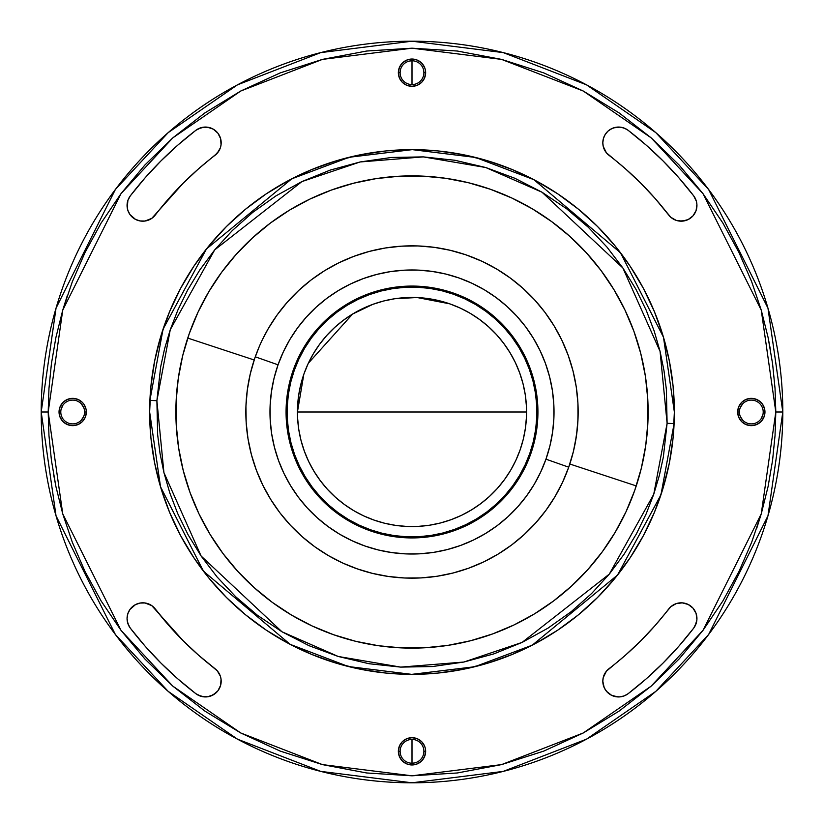 <?xml version="1.0" encoding="UTF-8"?>
<svg xmlns="http://www.w3.org/2000/svg" width="824" height="824" viewBox="0 0 824 824"><rect width="100%" height="100%" fill="white"/><g stroke="black" fill="none" stroke-linecap="round" stroke-linejoin="round"><path stroke-width="1.24" d="M409.683 61.017L412 60.791L412 84.573L409.683 84.347M409.683 739.653L412 739.427L412 763.209L412 739.427L414.317 739.653M60.791 412.031L60.791 412A11.897 11.897 0 0 1 72.687 400.103A11.897 11.897 0 0 1 84.573 412A11.897 11.897 0 0 0 72.687 400.103A11.897 11.897 0 0 0 60.791 412L59.04 412A13.648 13.648 0 0 1 72.687 398.353A13.648 13.648 0 0 1 86.324 412L84.573 412L86.324 412L86.067 409.343L84.027 404.419L82.328 402.349L77.899 399.393L72.687 398.353L67.465 399.393L63.036 402.349L60.08 406.778L59.04 412L60.08 417.222L63.036 421.651L67.465 424.607L72.687 425.648L77.899 424.607L82.328 421.651L85.284 417.222L86.324 412A13.648 13.648 0 0 1 72.687 425.648A13.648 13.648 0 0 1 59.04 412L60.791 412A11.897 11.897 0 0 0 72.687 423.897A11.897 11.897 0 0 0 84.573 412A11.897 11.897 0 0 1 72.687 423.897A11.897 11.897 0 0 1 60.791 412L60.791 411.969M400.103 72.687A11.897 11.897 0 0 1 412 60.791A11.897 11.897 0 0 1 423.897 72.687A11.897 11.897 0 0 0 412 60.791A11.897 11.897 0 0 0 400.103 72.687L398.353 72.687A13.648 13.648 0 0 1 412 59.04A13.648 13.648 0 0 1 425.648 72.687L423.897 72.687L425.648 72.687L425.38 70.019L424.607 67.465L421.651 63.036L417.222 60.08L412 59.04L406.778 60.08L402.349 63.036L399.393 67.465L398.353 72.687L399.393 77.899L402.349 82.328L406.778 85.284L412 86.324L417.222 85.284L421.651 82.328L424.607 77.899L425.648 72.687A13.648 13.648 0 0 1 412 86.324A13.648 13.648 0 0 1 398.353 72.687L400.103 72.687A11.897 11.897 0 0 0 412 84.573A11.897 11.897 0 0 0 423.897 72.687A11.897 11.897 0 0 1 412 84.573A11.897 11.897 0 0 1 400.103 72.687L400.33 70.359M739.427 412.031L739.427 412A11.897 11.897 0 0 1 751.313 400.103A11.897 11.897 0 0 1 763.209 412A11.897 11.897 0 0 0 751.313 400.103A11.897 11.897 0 0 0 739.427 412L737.676 412A13.648 13.648 0 0 1 751.313 398.353A13.648 13.648 0 0 1 764.96 412L763.209 412L764.96 412L764.693 409.343L762.664 404.419L760.964 402.349L756.535 399.393L751.313 398.353L746.101 399.393L741.672 402.349L738.716 406.778L737.676 412L738.716 417.222L741.672 421.651L746.101 424.607L751.313 425.648L756.535 424.607L760.964 421.651L763.92 417.222L764.96 412A13.648 13.648 0 0 1 751.313 425.648A13.648 13.648 0 0 1 737.676 412L739.427 412A11.897 11.897 0 0 0 751.313 423.897A11.897 11.897 0 0 0 763.209 412A11.897 11.897 0 0 1 751.313 423.897A11.897 11.897 0 0 1 739.427 412L739.427 411.969M400.103 751.313A11.897 11.897 0 0 1 412 739.427A11.897 11.897 0 0 1 423.897 751.313A11.897 11.897 0 0 0 412 739.427A11.897 11.897 0 0 0 400.103 751.313L398.353 751.313A13.648 13.648 0 0 1 412 737.676A13.648 13.648 0 0 1 425.648 751.313L423.897 751.313L425.648 751.313L425.38 748.656L424.607 746.101L421.651 741.672L417.222 738.716L412 737.676L406.778 738.716L402.349 741.672L399.393 746.101L398.353 751.313L399.393 756.535L402.349 760.964L406.778 763.92L412 764.96L417.222 763.92L421.651 760.964L424.607 756.535L425.648 751.313A13.648 13.648 0 0 1 412 764.96A13.648 13.648 0 0 1 398.353 751.313L400.103 751.313A11.897 11.897 0 0 0 412 763.209A11.897 11.897 0 0 0 423.897 751.313A11.897 11.897 0 0 1 412 763.209A11.897 11.897 0 0 1 400.103 751.313L400.33 753.641M183.196 640.804L198.656 655.276L215.023 668.707A15.738 15.738 0 0 1 217.927 690.78A15.738 15.738 0 0 1 195.855 693.684A355.062 355.062 0 0 1 130.316 628.146A15.738 15.738 0 0 1 127.061 618.567L127.895 623.624L130.316 628.146L145.055 646.109L160.938 663.062L177.891 678.945L195.855 693.684L201.365 696.404L207.493 696.805L213.303 694.828L217.927 690.78L220.647 685.269L221.048 679.141L220.348 676.133L217.268 670.818L198.656 655.276L183.196 640.804L151.76 605.619L144.983 602.972L140.111 603.055L135.497 604.62L130.007 609.389L127.813 613.746L127.061 618.567A15.738 15.738 0 0 1 155.293 608.977L168.724 625.344M155.293 215.023A15.738 15.738 0 0 1 127.061 205.433L127.813 210.254L130.007 214.611L135.497 219.38L140.111 220.945L144.983 221.028L151.76 218.381L183.196 183.196L198.656 168.724L217.268 153.182L220.348 147.867L221.048 144.859L220.647 138.731L217.927 133.22L213.303 129.172L207.493 127.195L201.365 127.596L195.855 130.316L177.891 145.055L160.938 160.938L145.055 177.891L130.316 195.855L127.895 200.376L127.061 205.433A15.738 15.738 0 0 1 130.316 195.855A355.062 355.062 0 0 1 195.855 130.316A15.738 15.738 0 0 1 217.927 133.22A15.738 15.738 0 0 1 215.023 155.293A323.575 323.575 0 0 0 155.293 215.023M668.707 215.023A323.575 323.575 0 0 0 608.977 155.293A15.738 15.738 0 0 1 602.818 142.799L603.23 146.373L606.392 152.79L625.344 168.724L640.804 183.196L655.276 198.656L670.818 217.268L676.133 220.348L682.231 221.141L688.164 219.555L693.036 215.816L696.105 210.501L696.908 204.403L696.404 201.365L693.684 195.855L678.945 177.891L663.062 160.938L646.109 145.055L628.146 130.316L624.345 128.163L620.101 127.133L615.744 127.318L611.604 128.688L607.988 131.14L605.197 134.487L603.426 138.483L602.818 142.799A15.738 15.738 0 0 1 628.146 130.316A355.062 355.062 0 0 1 693.684 195.855A15.738 15.738 0 0 1 690.78 217.927A15.738 15.738 0 0 1 668.707 215.023L655.276 198.656M628.146 693.684A15.738 15.738 0 0 1 602.818 681.201L603.426 685.516L605.197 689.513L607.988 692.86L611.604 695.312L615.744 696.682L620.101 696.867L624.345 695.837L628.146 693.684L646.109 678.945L663.062 663.062L678.945 646.109L693.684 628.146L696.404 622.635L696.908 619.596L696.105 613.499L693.036 608.184L688.164 604.445L682.231 602.859L676.133 603.652L670.818 606.732L655.276 625.344L640.804 640.804L625.344 655.276L606.392 671.21L603.23 677.627L602.818 681.201A15.738 15.738 0 0 1 608.977 668.707A323.575 323.575 0 0 0 668.707 608.977A15.738 15.738 0 0 1 690.78 606.073A15.738 15.738 0 0 1 693.684 628.146A355.062 355.062 0 0 1 628.146 693.684M635.036 489.497L636.252 485.913A236.127 236.127 0 0 1 634.748 490.332A236.127 236.127 0 0 0 636.252 485.913L569.806 464.015L636.252 485.913A236.127 236.127 0 0 0 641.278 468.444M401.721 647.901A236.127 236.127 0 0 0 513.867 625.025A236.127 236.127 0 0 1 401.721 647.901M514.114 624.901A236.127 236.127 0 0 0 553.471 601.046A236.127 236.127 0 0 1 514.114 624.901M553.676 600.892A236.127 236.127 0 0 0 571.259 586.327A236.127 236.127 0 0 1 553.676 600.892M571.578 586.039A236.127 236.127 0 0 0 587.646 569.806A236.127 236.127 0 0 1 571.578 586.039M587.79 569.641A236.127 236.127 0 0 0 615.044 532.531A236.127 236.127 0 0 1 587.79 569.641M615.188 532.283A236.127 236.127 0 0 0 634.655 490.61A236.127 236.127 0 0 1 615.188 532.283M189.252 333.668A236.127 236.127 0 0 0 187.748 338.087L254.194 359.985L187.748 338.087A236.127 236.127 0 0 0 182.722 355.556M401.556 647.891A236.127 236.127 0 0 1 176.109 401.556A236.127 236.127 0 0 1 422.444 176.109L399.269 176.223L376.228 178.602L353.517 183.237L331.382 190.066L310.009 199.037L289.626 210.058L270.427 223.026L252.587 237.817L236.282 254.276L221.666 272.26L208.884 291.593L198.059 312.08L189.293 333.524L182.681 355.731L178.272 378.484L176.109 401.556L176.223 424.731L178.602 447.772L183.237 470.483L190.066 492.618L199.037 513.991L210.058 534.374L223.026 553.574L237.817 571.413L254.276 587.718L272.26 602.334L291.593 615.116L312.08 625.941L333.524 634.707L355.731 641.319L378.484 645.728L401.556 647.891L424.731 647.777L447.772 645.398L470.483 640.763L492.618 633.934L513.991 624.963L534.374 613.942L553.574 600.974L571.413 586.183L587.718 569.724L602.334 551.74L615.116 532.407L625.941 511.92L634.707 490.476L641.319 468.269L645.728 445.516L647.891 422.444L647.777 399.269L645.398 376.228L640.763 353.517L633.934 331.382L624.963 310.009L613.942 289.626L600.974 270.427L586.183 252.587L569.724 236.282L551.74 221.666L532.407 208.884L511.92 198.059L490.476 189.293L468.269 182.681L445.516 178.272L422.444 176.109A236.127 236.127 0 0 1 647.891 422.444A236.127 236.127 0 0 1 401.556 647.891M182.64 355.906A236.127 236.127 0 0 0 178.571 447.597M178.633 447.957A236.127 236.127 0 0 0 183.196 470.329M183.268 470.628A236.127 236.127 0 0 0 198.975 513.857M199.099 514.114A236.127 236.127 0 0 0 222.964 553.491M223.098 553.666A236.127 236.127 0 0 0 237.662 571.259M237.961 571.578A236.127 236.127 0 0 0 254.183 587.636M254.369 587.811A236.127 236.127 0 0 0 291.469 615.044M291.706 615.188A236.127 236.127 0 0 0 401.391 647.88M422.279 176.099A236.127 236.127 0 0 0 310.133 198.975M309.886 199.099A236.127 236.127 0 0 0 270.529 222.954M270.323 223.108A236.127 236.127 0 0 0 252.741 237.673M252.422 237.961A236.127 236.127 0 0 0 236.354 254.194M236.21 254.358A236.127 236.127 0 0 0 208.956 291.469M208.812 291.717A236.127 236.127 0 0 0 189.345 333.39M674.362 412A262.362 262.362 0 0 1 406.191 674.289A262.362 262.362 0 0 1 149.896 400.392A262.362 262.362 0 0 1 417.809 149.71A262.362 262.362 0 0 1 674.362 412L663.485 337.243L620.565 252.834L533.839 179.653L475.603 157.466L412.247 149.638L349.211 157.271L291.748 178.829L206.443 248.972L163.049 329.188L149.896 400.392L156.89 400.701L170.259 329.724L214.683 249.899L301.914 181.589L360.15 161.957L423.299 156.89L485.748 167.519L542.017 192.219L622.872 267.965L660.076 351.415L667.11 423.299L674.104 423.608A262.362 262.362 0 0 0 674.362 412L673.095 386.281L669.315 360.819L663.062 335.842L654.39 311.596L643.379 288.328L630.144 266.245L614.807 245.562L597.513 226.487L578.438 209.193L557.755 193.856L535.672 180.621L512.404 169.61L488.158 160.938L463.181 154.685L437.719 150.905L412 149.638L386.281 150.905L360.819 154.685L335.842 160.938L311.596 169.61L288.328 180.621L266.245 193.856L245.562 209.193L226.487 226.487L209.193 245.562L193.856 266.245L180.621 288.328L169.61 311.596L160.938 335.842L154.685 360.819L150.905 386.281L149.638 412L160.515 486.757L203.435 571.166L290.161 644.347L348.398 666.534L411.753 674.362L474.789 666.729L532.253 645.171L617.557 575.028L660.951 494.812L674.104 423.608L667.11 423.299L653.741 494.276L609.317 574.101L522.086 642.411L463.85 662.043L400.701 667.11L338.252 656.481L281.983 631.781L201.128 556.035L163.925 472.585L156.89 400.701L149.896 400.392A262.362 262.362 0 0 0 149.638 412L150.905 437.719L154.685 463.181L160.938 488.158L169.61 512.404L180.621 535.672L193.856 557.755L209.193 578.438L226.487 597.513L245.562 614.807L266.245 630.144L288.328 643.379L311.596 654.39L335.842 663.062L360.819 669.315L386.281 673.095L412 674.362L437.719 673.095L463.181 669.315L488.158 663.062L512.404 654.39L535.672 643.379L557.755 630.144L578.438 614.807L597.513 597.513L614.807 578.438L630.144 557.755L643.379 535.672L654.39 512.404L663.062 488.158L669.315 463.181L673.095 437.719L674.362 412M782.8 412A370.8 370.8 0 0 1 412 782.8A370.8 370.8 0 0 1 41.2 412L48.194 412L62.748 310.133L120.953 193.722L172.782 137.896L240.793 91.001L322.452 59.39L412 48.194L501.548 59.39L583.207 91.001L651.217 137.896L703.047 193.722L761.252 310.133L775.806 412L782.8 412L767.968 308.176L708.64 189.52L655.811 132.633L586.492 84.82L503.279 52.612L412 41.2L320.721 52.612L237.508 84.82L168.189 132.633L115.36 189.52L56.032 308.176L41.2 412L56.032 515.824L115.36 634.48L168.189 691.367L237.508 739.179L320.721 771.388L412 782.8L503.279 771.388L586.492 739.179L655.811 691.367L708.64 634.48L767.968 515.824L782.8 412L775.806 412L761.252 513.867L703.047 630.278L651.217 686.104L583.207 733L501.548 764.61L412 775.806L322.452 764.61L240.793 733L172.782 686.104L120.953 630.278L62.748 513.867L48.194 412L41.2 412A370.8 370.8 0 0 1 412 41.2A370.8 370.8 0 0 1 782.8 412M545.014 312.42L545.56 313.151L545.014 312.42M431.735 576.985L430.828 577.088L431.735 576.985M262.609 339.251L262.073 340.363M259.406 346.245L259.127 346.894M526.454 416.985A114.567 114.567 0 0 0 526.567 412L297.433 412A114.567 114.567 0 0 0 308.67 461.481L314.037 471.39L320.33 480.711L327.499 489.363L335.492 497.274L344.216 504.36L353.599 510.561L363.538 515.814L373.952 520.057A114.567 114.567 0 0 1 303.943 373.952A114.567 114.567 0 0 1 450.048 303.943A114.567 114.567 0 0 0 428.305 298.607M308.691 461.522A114.567 114.567 0 0 0 344.174 504.329M344.267 504.401A114.567 114.567 0 0 0 353.537 510.519M428.171 298.587A114.567 114.567 0 0 0 417.109 297.546M450.048 303.943A114.567 114.567 0 0 1 520.057 450.048A114.567 114.567 0 0 1 373.952 520.057L384.726 523.271L395.757 525.403L406.953 526.454L418.201 526.392L429.386 525.238L440.397 522.993L451.14 519.666L461.502 515.319L471.39 509.963L480.711 503.67L489.363 496.501L497.274 488.508L504.36 479.784L510.561 470.401L515.814 460.462L520.057 450.048L523.271 439.274L525.403 428.243L526.454 417.047L526.392 405.799L525.238 394.614L522.993 383.603L519.666 372.86L515.319 362.498L509.963 352.61L503.67 343.289L496.501 334.637L488.508 326.726L479.784 319.64L470.401 313.439L460.462 308.186L450.048 303.943L439.274 300.729L428.243 298.597L417.047 297.546L405.799 297.608L394.614 298.762A114.567 114.567 0 0 0 362.519 308.681L352.61 314.037L343.289 320.33L334.637 327.499L326.726 335.492L319.64 344.216L313.439 353.599L308.186 363.538L303.943 373.952L300.729 384.726L298.597 395.757L297.546 406.953L297.608 418.201L298.762 429.386L301.007 440.397L304.334 451.14L308.681 461.502M362.478 308.691A114.567 114.567 0 0 0 319.671 344.174M319.599 344.267A114.567 114.567 0 0 0 313.481 353.537M313.408 353.661A114.567 114.567 0 0 0 298.607 395.695M298.587 395.829A114.567 114.567 0 0 0 297.546 406.891M297.546 407.015A114.567 114.567 0 0 0 297.433 412L526.567 412A114.567 114.567 0 0 0 515.33 362.519M453.828 293.22L453.478 294.209A124.888 124.888 0 0 1 529.791 453.478A124.888 124.888 0 0 1 370.522 529.791L370.172 530.78A125.928 125.928 0 0 0 530.78 453.828A125.928 125.928 0 0 0 453.828 293.22A125.928 125.928 0 0 1 530.78 453.828A125.928 125.928 0 0 1 370.172 530.78L382.017 534.312L394.15 536.661L406.459 537.814L418.819 537.753L431.107 536.476L443.219 534.004L455.023 530.357L466.415 525.568L477.281 519.687L487.53 512.765L497.037 504.885L505.73 496.099L513.527 486.51L520.346 476.2L526.114 465.272L530.78 453.828L534.312 441.983L536.661 429.85L537.814 417.541L537.753 405.181L536.476 392.894L534.004 380.781L530.357 368.977L525.568 357.585L519.687 346.719L512.765 336.47L504.885 326.963L496.099 318.27L486.51 310.473L476.2 303.654L465.272 297.886L453.828 293.22L441.983 289.688L429.85 287.339L417.541 286.186L405.181 286.247L392.894 287.524L380.781 289.997L368.977 293.643L357.585 298.432L346.719 304.313L336.47 311.235L326.963 319.115L318.27 327.901L310.473 337.49L303.654 347.8L297.886 358.728L293.22 370.172L289.688 382.017L287.339 394.15L286.186 406.459L286.247 418.819L287.524 431.107L289.997 443.219L293.643 455.023L298.432 466.415L304.313 477.281L311.235 487.53L319.115 497.037L327.901 505.73L337.49 513.527L347.8 520.346L358.728 526.114L370.172 530.78A125.928 125.928 0 0 1 293.22 370.172A125.928 125.928 0 0 1 453.828 293.22A125.928 125.928 0 0 0 293.22 370.172A125.928 125.928 0 0 0 370.172 530.78L370.522 529.791A124.888 124.888 0 0 1 294.209 370.522A124.888 124.888 0 0 1 453.478 294.209L453.828 293.22M467.187 255.275A166.16 166.16 0 0 1 568.725 467.187A166.16 166.16 0 0 1 356.813 568.725A166.16 166.16 0 0 1 255.275 356.813A166.16 166.16 0 0 1 467.187 255.275A166.16 166.16 0 0 0 255.275 356.813L278.038 364.826A142.027 142.027 0 0 1 459.174 278.038A142.027 142.027 0 0 1 545.962 459.174L568.725 467.187A166.16 166.16 0 0 0 467.187 255.275L482.287 261.435L496.707 269.046L510.303 278.038L522.962 288.318L534.549 299.792L544.963 312.348L554.089 325.861L561.844 340.199L568.158 355.237L572.979 370.81L576.234 386.786L577.912 403.008L577.995 419.313L576.481 435.556L573.38 451.562L568.725 467.187L545.962 459.174L540.688 472.07L534.189 484.399L526.495 496.027L517.709 506.842L507.903 516.751L497.181 525.65L485.624 533.447L473.367 540.081L460.523 545.478L447.205 549.587L433.548 552.379L419.684 553.81L405.748 553.883L391.874 552.585L378.185 549.938L364.826 545.962L351.93 540.688L339.601 534.189L327.973 526.495L317.158 517.709L307.249 507.903L298.35 497.181L290.553 485.624L283.919 473.367L278.522 460.523L274.413 447.205L271.621 433.548L270.19 419.684L270.118 405.748L271.415 391.874L274.062 378.185L278.038 364.826L283.312 351.93L289.811 339.601L297.505 327.973L306.291 317.158L316.097 307.249L326.819 298.35L338.376 290.553L350.633 283.919L363.477 278.522L376.795 274.413L390.452 271.621L404.316 270.19L418.252 270.118L432.126 271.415L445.815 274.062L459.174 278.038L472.07 283.312L484.399 289.811L496.027 297.505L506.842 306.291L516.751 316.097L525.65 326.819L533.447 338.376L540.081 350.633L545.478 363.477L549.587 376.795L552.379 390.452L553.81 404.316L553.883 418.252L552.585 432.126L549.938 445.815L545.962 459.174A142.027 142.027 0 0 1 364.826 545.962A142.027 142.027 0 0 1 278.038 364.826L255.275 356.813A166.16 166.16 0 0 0 356.813 568.725A166.16 166.16 0 0 0 568.725 467.187L562.565 482.287L554.954 496.707L545.962 510.303L535.682 522.962L524.208 534.549L511.653 544.963L498.139 554.089L483.801 561.844L468.763 568.158L453.19 572.979L437.214 576.234L420.992 577.912L404.687 577.995L388.444 576.481L372.438 573.38L356.813 568.725M575.183 443.302L577.274 429.139L575.183 443.302M578.098 407.324L577.82 422.691M576.264 386.981L575.78 383.974M565.408 475.839L562.215 483.019M558.425 490.538L554.562 497.356M550.03 504.504L545.529 510.88M540.328 517.554L535.24 523.446M529.369 529.626L523.765 534.951M517.287 540.544L511.22 545.282M504.154 550.267L497.717 554.346M490.198 558.61L483.42 562.03M475.448 565.573L468.413 568.292M468.042 568.426L466.734 568.89M456.043 572.216L452.603 573.123M442.127 575.409L436.668 576.316M426.132 577.562L420.992 577.912M534.179 299.39L535.651 301.007M544.561 311.822L546.703 314.706M553.893 325.542L557.663 332.051M561.659 339.818L564.821 346.76M567.994 354.773L570.455 361.983M572.835 370.285L574.596 377.783M576.141 386.199L577.171 393.882M577.881 402.359L578.149 410.146M578.026 418.602L577.531 426.389M576.584 434.804L575.327 442.529M573.576 450.769L571.557 458.371M370.522 529.791L359.171 525.156L348.336 519.439L338.118 512.683L328.601 504.958L319.897 496.336L312.069 486.902L305.21 476.746L299.38 465.962L294.632 454.663L291.016 442.952L288.565 430.952L287.298 418.757L287.236 406.5L288.379 394.294L290.707 382.264L294.209 370.522L298.844 359.171L304.561 348.336L311.317 338.118L319.043 328.601L327.664 319.897L337.098 312.069L347.254 305.21L358.038 299.38L369.337 294.632L381.048 291.016L393.048 288.565L405.243 287.298L417.5 287.236L429.706 288.379L441.736 290.707L453.478 294.209L464.829 298.844L475.664 304.561L485.882 311.317L495.399 319.043L504.103 327.664L511.931 337.098L518.79 347.254L524.62 358.038L529.369 369.337L532.984 381.048L535.435 393.048L536.702 405.243L536.764 417.5L535.621 429.706L533.293 441.736L529.791 453.478L525.156 464.829L519.439 475.664L512.683 485.882L504.958 495.399L496.336 504.103L486.902 511.931L476.746 518.79L465.962 524.62L454.663 529.369L442.952 532.984L430.952 535.435L418.757 536.702L406.5 536.764L394.294 535.621L382.264 533.293L370.522 529.791M394.614 298.762L383.603 301.007L372.86 304.334L362.498 308.681M515.309 362.478A114.567 114.567 0 0 0 479.826 319.671M479.733 319.599A114.567 114.567 0 0 0 470.463 313.481M373.952 520.057A114.567 114.567 0 0 0 395.695 525.393M395.829 525.413A114.567 114.567 0 0 0 406.891 526.454M429.386 525.238A114.567 114.567 0 0 0 461.481 515.319M461.522 515.309A114.567 114.567 0 0 0 504.329 479.826M504.401 479.733A114.567 114.567 0 0 0 510.519 470.463M510.592 470.339A114.567 114.567 0 0 0 525.393 428.305M525.413 428.171A114.567 114.567 0 0 0 526.454 417.109M449.791 303.85L417.294 297.557M416.748 297.536L394.892 298.721M394.294 298.813L383.788 300.966M383.304 301.09L372.86 304.334L352.61 314.037L308.351 363.209M308.042 363.868L304.056 373.632M303.829 374.271L297.433 412M424.02 577.727L424.927 577.655M480.948 260.817L465.797 254.791L450.131 250.269L434.094 247.313L417.85 245.943L401.546 246.17L385.333 247.993L369.389 251.392L353.857 256.346L338.88 262.794L324.604 270.684L311.173 279.923L298.71 290.45L287.339 302.14L277.173 314.881L268.305 328.57L262.403 339.673M262.197 340.116L260.827 343.031M260.775 343.144L259.498 346.018M259.313 346.461L254.791 358.203L250.269 373.869L247.313 389.906L245.943 406.15L246.17 422.454L247.993 438.667L251.392 454.611L256.346 470.144L262.794 485.12L270.684 499.396L279.923 512.827L290.45 525.29L302.14 536.661L314.881 546.827L328.57 555.695L343.052 563.183L358.203 569.209M365.269 571.454L373.107 573.545M381.141 575.265L389.072 576.573M397.271 577.511L405.264 578.026M413.576 578.149L421.507 577.892M429.871 577.202L437.668 576.161M445.959 574.658L453.591 572.876M461.728 570.548L469.103 568.045M477.034 564.904L484.079 561.711M491.722 557.786L498.355 553.965M505.627 549.268L511.807 544.849M518.615 539.442L524.311 534.457M530.594 528.38L535.734 522.9M541.44 516.195L545.972 510.283M551.019 503.001L554.943 496.718M559.28 488.931L562.534 482.359M566.109 474.13L568.972 466.487M571.454 458.741L573.556 450.841M577.511 426.729L577.82 422.65M578.098 407.458L577.871 402.277M574.647 378.031L572.793 370.1M570.548 362.272L567.911 354.536M563.503 343.773L561.525 339.539M556.221 329.476L553.707 325.233M549.278 318.373L545.437 312.986M539.452 305.395L534.045 299.246M528.369 293.396L522.416 287.834M516.184 282.56L509.716 277.606M503.011 272.981L496.069 268.676M488.931 264.72L481.628 261.136M156.89 400.701L160.649 366.938L164.604 348.717L170.259 329.724L177.85 310.102L187.635 290.058L199.851 269.87L214.683 249.899L232.306 230.565L252.762 212.365L276.03 195.844L301.914 181.589L330.115 170.125L360.15 161.957L391.441 157.466L423.299 156.89L454.972 160.278L485.748 167.519L514.948 178.303L542.017 192.219L566.541 208.709L588.254 227.218L607.031 247.159L622.872 267.965L635.881 289.173L646.263 310.36L654.235 331.197L660.076 351.415L664.02 370.831L666.359 389.33L667.11 423.299L663.351 457.062L659.396 475.283L653.741 494.276L646.15 513.898L636.365 533.942L624.149 554.13L609.317 574.101L591.694 593.434L571.238 611.635L547.97 628.156L522.086 642.411L493.885 653.875L463.85 662.043L432.559 666.534L400.701 667.11L369.028 663.722L338.252 656.481L309.052 645.697L281.983 631.781L257.459 615.291L235.746 596.782L216.97 576.841L201.128 556.035L188.119 534.827L177.737 513.64L169.765 492.803L163.925 472.585L159.98 453.169L157.642 434.67L156.89 400.701M641.36 468.094A236.127 236.127 0 0 0 645.429 376.403M645.367 376.043A236.127 236.127 0 0 0 640.804 353.671M640.732 353.372A236.127 236.127 0 0 0 625.025 310.143M624.901 309.886A236.127 236.127 0 0 0 601.036 270.509M600.902 270.334A236.127 236.127 0 0 0 586.338 252.741M586.039 252.422A236.127 236.127 0 0 0 569.817 236.364M569.631 236.189A236.127 236.127 0 0 0 532.531 208.956M532.294 208.812A236.127 236.127 0 0 0 422.609 176.12M48.194 412L48.956 388.557L51.418 363.703L55.898 337.531L62.748 310.133L72.316 281.726L84.985 252.577L101.095 223.077L120.953 193.722L144.818 165.088L172.782 137.896L204.857 112.929L240.793 91.001L280.212 72.903L322.452 59.39L366.701 51.026L412 48.194L457.299 51.026L501.548 59.39L543.789 72.903L583.207 91.001L619.143 112.929L651.217 137.896L679.182 165.088L703.047 193.722L722.906 223.077L739.015 252.577L751.684 281.726L761.252 310.133L768.102 337.531L772.582 363.703L775.044 388.557L775.806 412L775.044 435.443L772.582 460.297L768.102 486.469L761.252 513.867L751.684 542.274L739.015 571.423L722.906 600.923L703.047 630.278L679.182 658.912L651.217 686.104L619.143 711.071L583.207 733L543.789 751.097L501.548 764.61L457.299 772.974L412 775.806L366.701 772.974L322.452 764.61L280.212 751.097L240.793 733L204.857 711.071L172.782 686.104L144.818 658.912L120.953 630.278L101.095 600.923L84.985 571.423L72.316 542.274L62.748 513.867L55.898 486.469L51.418 460.297L48.956 435.443L48.194 412L48.956 435.443M215.023 668.707A323.575 323.575 0 0 1 155.293 608.977M775.806 412.01L775.044 388.557M770.584 350.571L768.102 337.531M67.228 295.857L62.748 310.133M53.416 473.419L55.898 486.469M756.751 528.194L761.252 513.867M83.667 416.553L81.092 420.415M79.289 421.888L77.229 422.99M68.135 422.99L66.075 421.888M62.789 418.613L61.697 416.553M61.017 409.693L62.789 405.387M66.075 402.112L68.135 401.01M77.229 401.01L79.289 402.112M81.092 403.585L83.667 407.447M414.317 84.347L412 84.573L412 60.791M423.67 70.359L423.897 72.687M762.983 414.307L761.211 418.613M757.926 421.888L755.865 422.99M746.771 422.99L744.711 421.888M742.908 420.415L740.333 416.553M740.333 407.447L742.908 403.585M744.711 402.112L746.771 401.01M755.865 401.01L757.926 402.112M761.211 405.387L762.303 407.447M423.897 751.313L423.67 753.641M414.317 762.983L412 763.209M127.061 618.567L127.813 613.746L130.007 609.389M131.583 607.525L133.426 605.918M147.372 603.498L151.76 605.619M217.268 670.818L220.348 676.133L221.048 679.141M215.816 693.036L210.501 696.105L207.493 696.805L204.403 696.908L198.471 695.312M177.891 678.945L160.938 663.062M128.915 625.983L127.267 621.131M198.471 128.688L204.403 127.092L210.501 127.895M220.348 147.867L219.071 150.668L215.023 155.293M151.76 218.381L144.983 221.028M137.742 220.348L135.497 219.38M133.426 218.082L130.007 214.611L127.813 210.254M127.246 207.875L127.895 200.376L130.316 195.855M695.312 198.471L696.404 201.365M696.908 204.403L696.805 207.493M696.105 210.501L694.828 213.303M685.269 220.647L679.141 221.048L676.133 220.348M640.804 183.196L625.344 168.724M608.977 155.293L606.392 152.79M604.445 149.762L603.23 146.373M602.818 142.799L602.972 140.616M603.426 138.483L605.197 134.487L607.988 131.14M609.709 129.78L613.623 127.854L620.101 127.133M622.264 127.504L626.322 129.1M646.109 145.055L663.062 160.938M670.818 606.732L676.133 603.652L679.141 602.952M694.828 610.697L696.105 613.499L696.908 619.596L695.312 625.529M693.684 628.146L678.945 646.109M617.918 696.929L611.604 695.312L606.474 691.284L604.167 687.577L602.818 681.201M634.604 490.754L634.089 492.206M636.252 485.913L634.892 489.93M189.458 333.092L189.911 331.794M187.748 338.077L188.964 334.493M333.123 634.562L331.794 634.089M343.124 637.848L334.081 634.892M480.876 186.152L489.919 189.108M490.877 189.438L492.206 189.911"/></g></svg>
